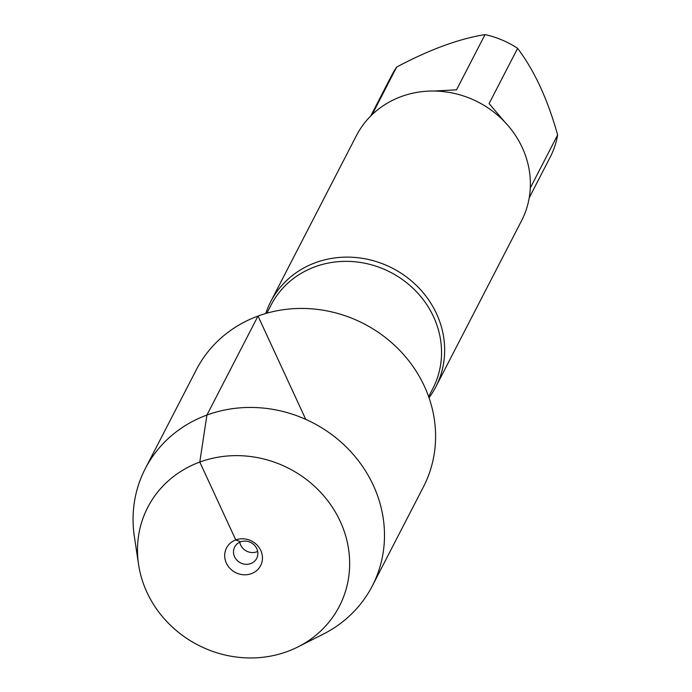 <?xml version="1.0" encoding="UTF-8"?>
<svg xmlns="http://www.w3.org/2000/svg" width="692" height="692" viewBox="0 0 692 692"><rect width="100%" height="100%" fill="white"/><g stroke="black" fill="none" stroke-linecap="round" stroke-linejoin="round"><path stroke-width="1.04" d="M265.789 313.485A92.892 85.566 27.3 0 1 270.719 301.669A92.892 85.566 27.3 0 1 315.552 262.657A92.892 85.566 27.3 0 1 418.487 287.509A92.892 85.566 27.3 0 1 435.804 386.88A92.892 85.566 27.3 0 1 429.023 397.744M435.804 386.88L521.534 220.783A92.892 85.566 -152.7 0 0 504.217 121.411A92.892 85.566 -152.7 0 0 401.282 96.56A92.892 85.566 -152.7 0 0 356.449 135.571L270.719 301.669M433.772 91.024L456.521 89.848L485.031 34.6A89.173 82.14 27.3 0 1 517.616 48.345C534.397 70.575 547.735 99.449 557.64 134.975A89.173 82.14 27.3 0 1 550.261 157.023L529.224 197.782M370.748 115.988L391.784 75.22A89.173 82.14 27.3 0 1 396.672 67.055C429.568 49.573 459.021 38.761 485.031 34.6M396.672 67.055L372.106 114.647M517.616 48.345L489.097 103.592L504.987 122.216M530.297 187.947L557.64 134.975M138.582 564.56L134.36 536.534A127.769 117.692 27.3 0 1 145.242 468.726A127.769 117.692 27.3 0 1 312.758 422.743A127.769 117.692 27.3 0 1 372.313 585.925A127.769 117.692 27.3 0 1 323.346 634.08L298.053 646.873A107.814 99.311 -152.7 0 0 340.966 522.996A107.814 99.311 -152.7 0 0 214.702 457.827A107.814 99.311 -152.7 0 0 138.582 564.56A107.814 99.311 -152.7 0 0 287.344 651.527A107.814 99.311 -152.7 0 0 298.053 646.873M145.242 468.726L196.346 369.718A127.769 117.692 27.3 0 1 363.862 323.735A127.769 117.692 27.3 0 1 423.418 486.917L372.313 585.925M257.675 551.455A12.387 11.409 27.3 0 1 239.752 542.199M240.652 541.827A12.387 11.409 27.3 0 1 254.371 545.14A12.387 11.409 27.3 0 1 256.68 558.392A12.387 11.409 27.3 0 1 240.444 562.847A12.387 11.409 27.3 0 1 234.674 547.035A12.387 11.409 27.3 0 1 240.652 541.827L235.773 539.924L199.798 462.057L206.908 415.062L258.012 316.054L305.752 419.369M251.369 573.659A19.194 17.681 -152.7 0 0 260.78 550.469A19.194 17.681 -152.7 0 0 235.773 539.924A19.194 17.681 -152.7 0 0 226.362 563.115A19.194 17.681 -152.7 0 0 251.369 573.659M428.651 396.68L432.872 388.515A91.033 83.853 -152.7 0 0 415.901 291.133A91.033 83.853 -152.7 0 0 315.024 266.775A91.033 83.853 -152.7 0 0 271.091 305.008L266.87 313.173"/></g></svg>
